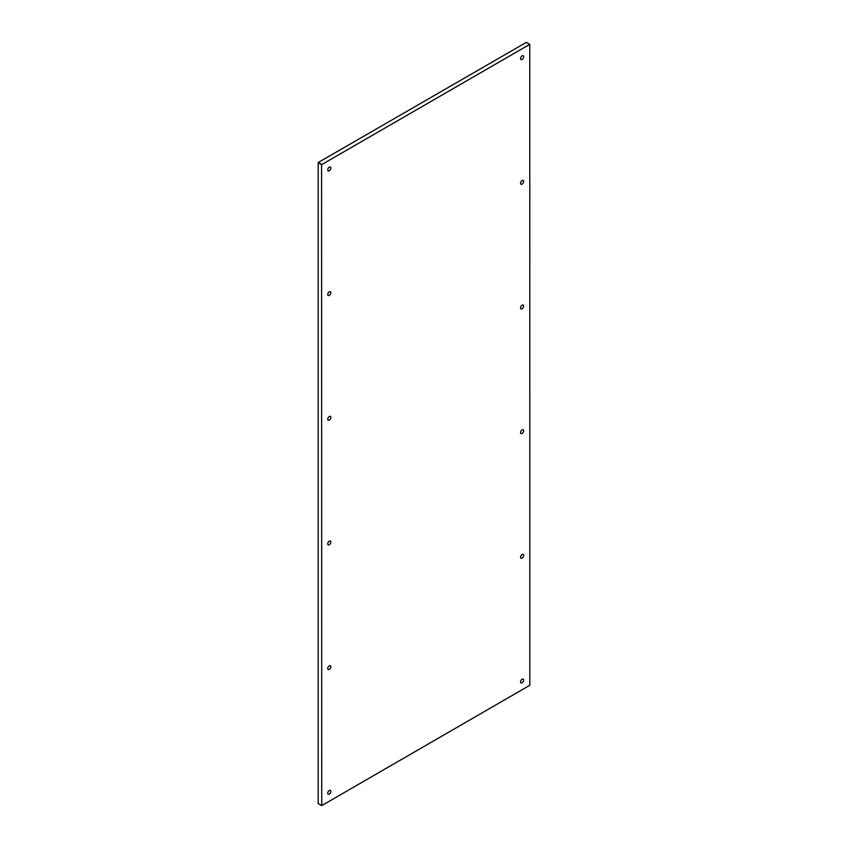 <?xml version="1.0" encoding="UTF-8"?>
<svg xmlns="http://www.w3.org/2000/svg" width="848" height="848" viewBox="0 0 848 848"><rect width="100%" height="100%" fill="white"/><g stroke="black" fill="none" stroke-linecap="round" stroke-linejoin="round"><path stroke-width="1.27" d="M329.3 170.745A2.194 1.261 120 0 0 330.731 168.816A2.194 1.261 120 0 0 330.391 167.056A2.194 1.261 120 0 0 329.3 167.162A2.194 1.261 120 0 0 327.858 169.091A2.194 1.261 120 0 0 328.197 170.851A2.194 1.261 120 0 0 329.3 170.745M329.3 295.411A2.194 1.261 120 0 0 330.731 293.482A2.194 1.261 120 0 0 330.391 291.723A2.194 1.261 120 0 0 329.3 291.839A2.194 1.261 120 0 0 327.858 293.768A2.194 1.261 120 0 0 328.197 295.528A2.194 1.261 120 0 0 329.3 295.411M329.3 420.089A2.194 1.261 120 0 0 330.731 418.159A2.194 1.261 120 0 0 330.391 416.4A2.194 1.261 120 0 0 329.3 416.506A2.194 1.261 120 0 0 327.858 418.446A2.194 1.261 120 0 0 328.197 420.195A2.194 1.261 120 0 0 329.3 420.089M329.3 544.766A2.194 1.261 120 0 0 330.731 542.837A2.194 1.261 120 0 0 330.391 541.077A2.194 1.261 120 0 0 329.3 541.183A2.194 1.261 120 0 0 327.858 543.112A2.194 1.261 120 0 0 328.197 544.872A2.194 1.261 120 0 0 329.3 544.766M329.3 669.432A2.194 1.261 120 0 0 330.731 667.503A2.194 1.261 120 0 0 330.391 665.744A2.194 1.261 120 0 0 329.3 665.86A2.194 1.261 120 0 0 327.858 667.789A2.194 1.261 120 0 0 328.197 669.549A2.194 1.261 120 0 0 329.3 669.432M329.3 794.11A2.194 1.261 120 0 0 330.731 792.18A2.194 1.261 120 0 0 330.391 790.421A2.194 1.261 120 0 0 329.3 790.527A2.194 1.261 120 0 0 327.858 792.467A2.194 1.261 120 0 0 328.197 794.216A2.194 1.261 120 0 0 329.3 794.11M522.103 59.424A2.194 1.261 120 0 0 523.534 57.494A2.194 1.261 120 0 0 523.195 55.745A2.194 1.261 120 0 0 522.103 55.851A2.194 1.261 120 0 0 520.661 57.781A2.194 1.261 120 0 0 521.001 59.54A2.194 1.261 120 0 0 522.103 59.424M522.103 184.101A2.194 1.261 120 0 0 523.534 182.172A2.194 1.261 120 0 0 523.195 180.412A2.194 1.261 120 0 0 522.103 180.518A2.194 1.261 120 0 0 520.661 182.458A2.194 1.261 120 0 0 521.001 184.207A2.194 1.261 120 0 0 522.103 184.101M522.103 308.778A2.194 1.261 120 0 0 523.534 306.849A2.194 1.261 120 0 0 523.195 305.089A2.194 1.261 120 0 0 522.103 305.195A2.194 1.261 120 0 0 520.661 307.124A2.194 1.261 120 0 0 521.001 308.884A2.194 1.261 120 0 0 522.103 308.778M522.103 433.445A2.194 1.261 120 0 0 523.534 431.515A2.194 1.261 120 0 0 523.195 429.756A2.194 1.261 120 0 0 522.103 429.872A2.194 1.261 120 0 0 520.661 431.802A2.194 1.261 120 0 0 521.001 433.561A2.194 1.261 120 0 0 522.103 433.445M522.103 558.122A2.194 1.261 120 0 0 523.534 556.193A2.194 1.261 120 0 0 523.195 554.433A2.194 1.261 120 0 0 522.103 554.539A2.194 1.261 120 0 0 520.661 556.479A2.194 1.261 120 0 0 521.001 558.228A2.194 1.261 120 0 0 522.103 558.122M522.103 682.799A2.194 1.261 120 0 0 523.534 680.87A2.194 1.261 120 0 0 523.195 679.11A2.194 1.261 120 0 0 522.103 679.216A2.194 1.261 120 0 0 520.661 681.145A2.194 1.261 120 0 0 521.001 682.905A2.194 1.261 120 0 0 522.103 682.799M321.742 805.589L529.809 685.279L529.767 44.361L321.583 164.682L321.742 805.589M529.661 44.372L526.258 42.411L318.339 162.456L321.742 164.406M321.583 164.682L318.191 162.721L318.191 803.544L321.583 805.505L318.191 803.544M321.625 805.6L318.233 803.639M529.767 44.361L526.375 42.4"/></g></svg>
